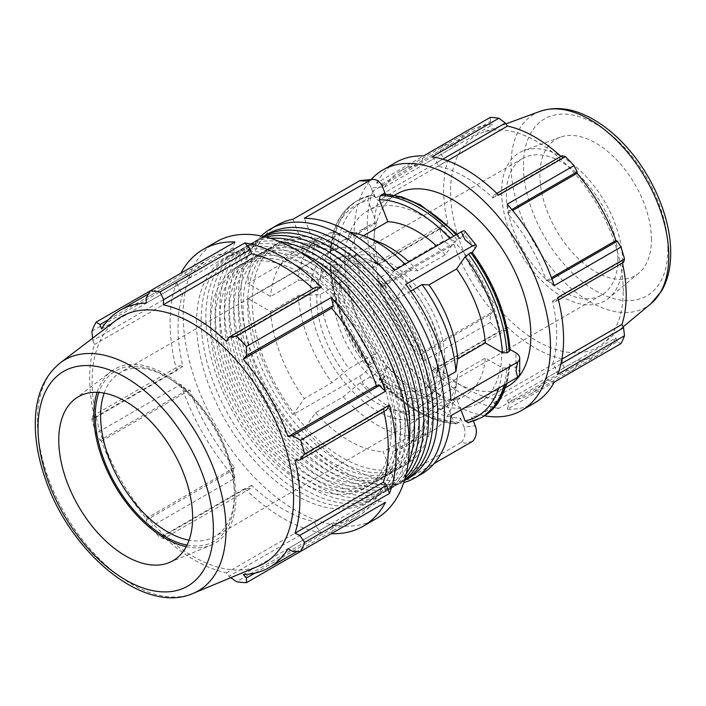 <?xml version="1.0" encoding="UTF-8"?>
<svg xmlns="http://www.w3.org/2000/svg" width="706" height="706" viewBox="0 0 706 706"><rect width="100%" height="100%" fill="white"/><g stroke="black" fill="none" stroke-linecap="round" stroke-linejoin="round"><path stroke-width="0.53" stroke-dasharray="3.53 2.65" d="M298.912 251.345A140.988 81.402 -120 0 0 239.678 250.127A140.988 81.402 -120 0 0 239.678 412.922A140.988 81.402 -120 0 0 380.666 494.324A140.988 81.402 -120 0 0 409.224 442.415M400.593 424.43A127.883 73.83 60 0 1 374.109 482.966A127.883 73.83 60 0 1 246.235 409.136A127.883 73.83 60 0 1 246.235 261.476A127.883 73.83 60 0 1 344.775 295.735A127.883 73.83 60 0 1 400.593 424.43M405.218 432.46A140.988 81.402 -120 0 0 343.672 290.581A140.988 81.402 -120 0 0 235.036 252.81A140.988 81.402 -120 0 0 235.027 415.605A140.988 81.402 -120 0 0 376.016 497.006A140.988 81.402 -120 0 0 405.218 432.46M395.951 427.112A127.883 73.83 -120 0 0 340.133 298.417A127.883 73.83 -120 0 0 241.584 264.159A127.883 73.83 -120 0 0 241.584 411.819A127.883 73.83 -120 0 0 369.467 485.649A127.883 73.83 -120 0 0 395.951 427.112M264.026 236.572A140.988 81.402 -120 0 0 258.272 239.387A140.988 81.402 -120 0 0 258.272 402.191A140.988 81.402 -120 0 0 399.261 483.584A140.988 81.402 -120 0 0 404.573 480.018M419.188 413.69A127.883 73.83 60 0 1 392.704 472.235A127.883 73.83 60 0 1 264.821 398.405A127.883 73.83 60 0 1 264.829 250.745A127.883 73.83 60 0 1 363.369 285.003A127.883 73.83 60 0 1 419.188 413.69M266.056 237.075A140.988 81.402 -120 0 0 253.622 242.07A140.988 81.402 -120 0 0 253.622 404.873A140.988 81.402 -120 0 0 394.61 486.266A140.988 81.402 -120 0 0 405.156 477.997M414.537 416.381A127.883 73.83 -120 0 0 358.719 287.686A127.883 73.83 -120 0 0 260.179 253.428A127.883 73.83 -120 0 0 260.179 401.087A127.883 73.83 -120 0 0 388.053 474.917A127.883 73.83 -120 0 0 414.537 416.381M267.565 234.021A140.988 81.402 -120 0 0 267.565 396.816A140.988 81.402 -120 0 0 408.553 478.218M428.48 408.324A127.883 73.83 60 0 1 401.996 466.869A127.883 73.83 60 0 1 274.122 393.039A127.883 73.83 60 0 1 274.122 245.37A127.883 73.83 60 0 1 372.662 279.638A127.883 73.83 60 0 1 428.48 408.324M263.409 236.431A140.988 81.402 -120 0 0 262.923 236.704A140.988 81.402 -120 0 0 262.914 399.508A140.988 81.402 -120 0 0 403.903 480.901A140.988 81.402 -120 0 0 404.388 480.618L403.903 480.901M423.838 411.007A127.883 73.83 -120 0 0 368.02 282.321A127.883 73.83 -120 0 0 269.471 248.062A127.883 73.83 -120 0 0 269.471 395.722A127.883 73.83 -120 0 0 397.354 469.552A127.883 73.83 -120 0 0 423.838 411.007M270.46 238.31A140.988 81.402 -120 0 0 248.98 244.753A140.988 81.402 -120 0 0 248.971 407.556A140.988 81.402 -120 0 0 389.959 488.949A140.988 81.402 -120 0 0 406.285 473.567M409.895 419.064A127.883 73.83 60 0 1 383.411 477.6A127.883 73.83 60 0 1 255.528 403.77A127.883 73.83 60 0 1 255.528 256.11A127.883 73.83 60 0 1 354.077 290.369A127.883 73.83 60 0 1 409.895 419.064M279.364 241.478A140.988 81.402 -120 0 0 244.329 247.444A140.988 81.402 -120 0 0 244.329 410.239A140.988 81.402 -120 0 0 385.317 491.632A140.988 81.402 -120 0 0 407.997 464.274M405.244 421.747A127.883 73.83 -120 0 0 349.426 293.052A127.883 73.83 -120 0 0 250.886 258.793A127.883 73.83 -120 0 0 250.877 406.453A127.883 73.83 -120 0 0 378.76 480.283A127.883 73.83 -120 0 0 405.244 421.747M400.567 435.143A140.988 81.402 -120 0 0 339.03 293.264A140.988 81.402 -120 0 0 230.385 255.493A140.988 81.402 -120 0 0 230.385 418.287A140.988 81.402 -120 0 0 371.374 499.689A140.988 81.402 -120 0 0 400.567 435.143M391.3 429.795A127.883 73.83 60 0 1 364.817 488.331A127.883 73.83 60 0 1 236.934 414.501A127.883 73.83 60 0 1 236.942 266.842A127.883 73.83 60 0 1 335.482 301.1A127.883 73.83 60 0 1 391.3 429.795M395.925 437.826A140.988 81.402 -120 0 0 334.379 295.946A140.988 81.402 -120 0 0 225.735 258.175A140.988 81.402 -120 0 0 225.735 420.97A140.988 81.402 -120 0 0 366.723 502.372A140.988 81.402 -120 0 0 395.925 437.826M437.076 370.006L432.178 370.05L498.904 331.529L505.39 330.567L437.076 370.006L437.967 367.279L507.473 327.152L505.39 330.567M493.75 402.729L562.064 363.281L565.382 369.909L498.648 408.43L493.75 402.729L492.867 398.969A129.101 74.536 60 0 1 437.967 367.279M498.648 408.43A138.817 80.149 60 0 1 432.178 370.05M381.831 284.58L376.607 279.594L443.333 241.064L450.146 245.141L381.831 284.58L384.443 284.518L453.949 244.391L450.146 245.141M421.906 353.988L490.22 314.549L490.335 322.483L423.609 361.004L421.906 353.988L423.265 351.756A129.101 74.536 60 0 1 384.443 284.518M423.609 361.004A138.817 80.149 60 0 1 376.607 279.594M554.219 382.14L548.994 381.09L546.382 378.019A129.101 74.536 60 0 1 529.959 394.398A129.101 74.536 60 0 1 507.561 400.426L508.92 404.229L507.217 409.277L554.219 382.14M534.821 402.808A138.817 80.149 60 0 1 507.217 409.277M375.539 197.989L373.05 190.894L439.785 152.364L443.862 158.55L375.539 197.989L378.354 200.636L447.86 160.5L443.862 158.55M375.539 263.426L443.862 223.987L439.785 229.123L373.05 267.653L375.539 263.426L378.354 264.026A129.101 74.536 60 0 1 378.354 200.636M373.05 267.653A138.817 80.149 60 0 1 373.05 190.894M557.775 297.535L555.287 301.762L552.471 301.162A129.101 74.536 60 0 1 552.471 364.552L555.287 367.199L557.775 374.295M381.831 184.098L450.146 144.651L443.333 144.518L376.607 183.048L381.831 184.098L384.443 187.169A129.101 74.536 60 0 1 400.867 170.79A129.101 74.536 60 0 1 423.265 164.763L421.906 160.959L423.609 155.911M376.607 183.048A138.817 80.149 60 0 1 396.004 162.38M507.217 204.184L508.92 211.2L507.561 213.433A129.101 74.536 60 0 1 546.382 280.67L548.994 280.609L554.219 285.595M432.178 156.758L437.076 162.459L437.967 166.219A129.101 74.536 60 0 1 492.867 197.909L493.75 195.183L498.648 195.138M437.076 162.459L442.697 159.212M437.967 166.219L447.392 160.774M492.867 197.909L562.373 157.782L562.064 155.735M560.899 156.414A129.101 74.536 60 0 1 562.373 157.782M496.865 193.382L493.75 195.183M508.92 211.2L511.832 209.523M507.561 213.433L512.644 210.503M546.382 280.67L551.465 277.74M551.907 278.932L548.994 280.609M555.287 301.762L558.393 299.962M552.471 301.162L621.977 261.035A129.101 74.536 60 0 1 622.436 262.994M623.601 262.314L621.977 261.035M552.471 364.552L561.905 359.116M560.908 363.952L555.287 367.199M548.994 381.09L617.318 341.651L620.953 343.619M546.382 378.019L615.888 337.883A129.101 74.536 60 0 1 599.465 354.271A129.101 74.536 60 0 1 577.067 360.298L577.243 364.79L508.92 404.229M617.318 341.651L615.888 337.883M507.561 400.426L577.067 360.298M565.382 369.909A138.817 80.149 -120 0 0 573.952 370.756L577.243 364.79M91.948 331.211L176.791 282.232L179.651 290.404L182.889 293.449A148.657 85.832 -120 0 0 182.889 366.449L179.651 365.761L176.791 370.615L91.948 419.602A159.847 92.292 -120 0 0 96.034 433.352L180.877 384.373L186.896 390.118L189.905 390.039A148.657 85.832 -120 0 0 234.604 467.469L233.042 470.037L235.001 478.121L150.166 527.1A159.847 92.292 -120 0 0 160.033 537.522L244.867 488.534L250.515 488.49L251.53 485.34A148.657 85.832 -120 0 0 314.752 521.84L315.767 526.164L321.415 532.73L236.572 581.709M176.791 282.232A159.847 92.292 -120 0 0 176.791 370.615M235.001 241.946L233.042 247.762L234.604 252.139A148.657 85.832 -120 0 0 208.808 259.084A148.657 85.832 -120 0 0 189.905 277.952L186.896 274.405L180.877 273.196L150.166 290.934M315.767 287.165L314.752 290.316A148.657 85.832 -120 0 0 313.058 288.736M383.914 411.466A148.657 85.832 -120 0 0 383.393 409.206L386.632 409.895M331.282 533.71L333.25 527.894L331.679 523.517A148.657 85.832 -120 0 0 357.474 516.571A148.657 85.832 -120 0 0 376.386 497.704L379.387 501.251L385.405 502.46M244.867 488.534A159.847 92.292 -120 0 0 321.415 532.73M180.877 384.373A159.847 92.292 -120 0 0 235.001 478.121M216.31 241.84A159.847 92.292 -120 0 0 216.301 426.415A159.847 92.292 -120 0 0 376.157 518.707M250.515 488.49L163.66 538.634L160.033 537.522M251.53 485.34L163.174 536.357A148.657 85.832 -120 0 0 226.388 572.857L228.92 576.308L315.767 526.164M163.66 538.634L163.174 536.357M314.752 521.84L226.388 572.857M230.827 577.658L228.92 576.308M333.25 527.894L254.91 573.122M331.679 523.517L243.314 574.534M376.386 497.704L288.022 548.721M292.54 551.395L379.387 501.251M383.393 409.206L295.029 460.224M330.584 260.973L337.415 264.909A121.776 70.309 -120 0 0 374.674 360.951L371.33 363.828L369.07 365.126L367.958 364.825A121.776 70.309 60 0 1 330.699 268.783L347.784 278.649L320.171 294.596L298.188 295.646L270.575 311.593L247.903 298.506L314.655 259.967L312.502 253.41L314.655 244.858A12.787 7.387 180 0 1 330.584 245.856L330.584 260.973A12.787 7.387 0 0 0 314.655 259.967M330.699 268.783L329.773 267.556L330.69 266.206L332.941 264.9L337.415 264.909M314.655 244.858L247.903 283.397L270.575 296.485L298.188 280.538L320.171 279.488L347.784 263.541L330.699 253.675A121.776 70.309 60 0 1 367.958 200.654L369.07 196.489L371.93 194.953L358.577 200.019A124.936 72.136 60 0 1 371.33 195.183L374.674 196.78A121.776 70.309 -120 0 0 337.415 249.792L332.941 249.792L330.69 251.089L329.773 252.307L330.699 253.675M337.415 249.792L330.584 245.856M382.599 186.975L371.268 187.99A12.787 10.087 84.9 0 0 361.084 180.471M371.268 187.99L374.674 196.78M292.999 219.248L304.33 248.459L331.952 232.512L348.888 238.628L376.51 222.681L367.958 200.654M363.44 235.76L360.219 237.613L343.284 231.497L315.661 247.444L304.33 218.233M475.279 248.044L463.948 233.942L460.541 238.796A121.776 70.309 -120 0 0 386.005 195.765L383.711 193.903M386.005 195.765L385.308 193.956M463.948 233.942A12.787 2.7 141.2 0 0 464.875 231.153M394.513 270.301L383.181 286.424L410.804 270.477L417.661 270.777L445.274 254.831L453.826 242.67L457.17 239.793L459.43 238.496L460.541 238.796L460.762 238.099L457.161 234.127M410.698 291.181L394.513 300.527L405.844 284.403M510.014 349.444L509.132 348.94A121.776 70.309 -120 0 0 471.873 252.898L472.102 252.21M471.873 252.898L472.235 252.386M510.059 350.167L509.132 348.94M450.94 400.611L428.268 387.532L447.763 376.28M472.596 441.338L465.095 443.236L461.265 442.353L394.513 480.892L383.181 451.681L410.804 435.734L417.661 415.878L445.274 399.931L453.826 421.959A121.776 70.309 60 0 1 379.298 378.928L379.069 379.625C404.388 407.689 430.069 422.417 456.129 423.821L453.826 421.959M374.674 360.951L371.268 365.805L382.599 379.899L386.005 375.054A121.776 70.309 -120 0 0 460.541 418.076L459.43 422.25L456.129 423.821M460.541 418.076L463.948 426.874L475.279 425.859M461.265 442.353A12.787 10.087 84.9 0 0 463.948 426.874M460.903 409.974L456.614 398.916L428.992 414.863L422.135 434.719L394.513 450.666L405.844 479.877L434.066 463.586M473.488 421.235L471.873 417.07A121.776 70.309 -120 0 0 509.132 364.049L515.962 367.994L515.962 352.876M467.901 422.77L470.761 421.235L471.873 417.07M382.599 379.899A12.787 2.7 -38.8 0 1 371.082 390.286L363.369 384.505L359.742 376.183L292.999 414.722L304.33 398.599L331.952 382.652L348.888 368.611L376.51 352.665L367.729 365.514C345.11 333.841 332.455 301.188 329.773 267.556M359.742 376.183A12.787 2.7 141.2 0 0 371.268 365.805M459.43 422.25A124.936 72.136 60 0 1 382.661 377.931L380.41 379.228L379.298 378.928L387.841 366.767L360.219 382.714L343.284 396.754L315.661 412.701L304.33 428.824L371.082 390.286M382.661 377.931L386.005 375.054M261.317 235.98A143.865 83.061 -120 0 0 241.187 302.38A143.865 83.061 -120 0 0 300.156 435.567A143.865 83.061 -120 0 0 403.735 482.648M393.471 469.155A127.883 73.83 -120 0 0 406.647 464.186A127.883 73.83 -120 0 0 433.131 405.641A127.883 73.83 -120 0 0 377.313 276.955A127.883 73.83 -120 0 0 278.773 242.688A127.883 73.83 -120 0 0 273.01 379.722A127.883 73.83 -120 0 0 393.471 469.155M247.903 298.506A143.865 83.061 -120 0 0 292.999 414.722M304.33 428.824A143.865 83.061 -120 0 0 394.513 480.892M405.844 479.877A143.865 83.061 -120 0 0 421.35 474.15M277.493 224.976A143.865 83.061 -120 0 0 247.903 283.397M428.268 387.532A111.892 64.599 -120 0 0 394.513 300.527M383.181 286.424A111.892 64.599 -120 0 0 315.661 247.444M304.33 248.459A111.892 64.599 -120 0 0 293.475 252.66A111.892 64.599 -120 0 0 270.575 296.485M270.575 311.593A111.892 64.599 -120 0 0 304.33 398.599M394.513 450.666A111.892 64.599 -120 0 0 405.368 446.466A111.892 64.599 -120 0 0 428.268 402.641L450.94 415.728M315.661 412.701A111.892 64.599 -120 0 0 383.181 451.681M422.135 434.719A111.892 64.599 -120 0 0 432.99 430.519A111.892 64.599 -120 0 0 455.317 392.112A111.892 64.599 -120 0 0 455.891 386.694L428.268 402.641M410.804 270.477A111.892 64.599 -120 0 0 404.97 264.265M349.32 232.045A111.892 64.599 -120 0 0 343.284 231.497M331.952 232.512A111.892 64.599 -120 0 0 321.098 236.713A111.892 64.599 -120 0 0 298.188 280.538M298.188 295.646A111.892 64.599 -120 0 0 331.952 382.652M468.069 407.256A111.054 64.114 -120 0 0 478.8 403.1A111.054 64.114 -120 0 0 501.798 352.259A111.054 64.114 -120 0 0 453.323 240.499A111.054 64.114 -120 0 0 367.747 210.75A111.054 64.114 -120 0 0 363.025 330.284A111.054 64.114 -120 0 0 468.069 407.256M428.992 414.863A97.693 56.409 -120 0 0 437.791 411.351A97.693 56.409 -120 0 0 457.285 377.816A97.693 56.409 -120 0 0 457.709 374.003L455.891 386.694M417.661 270.777A97.693 56.409 -120 0 0 408.959 261.961M378.884 242.017A97.693 56.409 -120 0 0 360.219 237.613M348.888 238.628A97.693 56.409 -120 0 0 340.089 242.14A97.693 56.409 -120 0 0 320.171 279.488M320.171 294.596A97.693 56.409 -120 0 0 348.888 368.611M509.132 364.049L510.059 365.417L509.141 366.635L506.89 367.932L502.425 367.932L485.331 358.057L457.709 374.003M456.614 398.916A97.693 56.409 -120 0 0 465.404 395.404A97.693 56.409 -120 0 0 485.331 358.057M445.274 254.831A97.693 56.409 -120 0 0 436.582 246.015M376.51 222.681A97.693 56.409 -120 0 0 367.711 226.194A97.693 56.409 -120 0 0 347.784 263.541M347.784 278.649A97.693 56.409 -120 0 0 376.51 352.665M519.704 373.209A12.787 7.387 0 0 0 515.962 367.994M343.284 396.754A111.892 64.599 -120 0 0 410.804 435.734M651.435 239.59A78.869 45.537 -120 0 0 619.541 162.98A78.869 45.537 -120 0 0 560.343 137.167A78.869 45.537 -120 0 0 556.231 230.165A78.869 45.537 -120 0 0 638.824 273.098A78.869 45.537 -120 0 0 651.435 239.59M623.257 291.154A122.094 70.494 -120 0 0 573.89 172.564A122.094 70.494 -120 0 0 482.242 132.587A122.094 70.494 -120 0 0 475.87 276.558A122.094 70.494 -120 0 0 603.736 343.028A122.094 70.494 -120 0 0 623.257 291.154M116.499 319.968A142.488 82.267 -120 0 0 121.591 481.095A142.488 82.267 -120 0 0 258.59 566.08M387.841 366.767A97.693 56.409 -120 0 0 445.274 399.931M484.51 415.808A138.817 80.149 60 0 1 452.325 403.497A138.817 80.149 60 0 1 365.576 293.105A138.817 80.149 60 0 1 371.135 179.571M396.798 193.974A111.054 64.114 -120 0 0 396.798 322.21A111.054 64.114 -120 0 0 507.852 386.323M423.265 351.756L492.77 311.628A129.101 74.536 60 0 1 453.949 244.391M490.22 314.549L492.77 311.628M378.354 264.026L447.86 223.899A129.101 74.536 60 0 1 447.86 160.5M443.862 223.987L447.86 223.899M384.443 187.169L453.949 147.042A129.101 74.536 60 0 1 470.373 130.663A129.101 74.536 60 0 1 492.77 124.627L490.22 121.511L421.906 160.959M450.146 144.651L453.949 147.042M490.335 117.381L490.22 121.511M443.333 144.518A138.817 80.149 -120 0 0 439.785 152.364M439.785 229.123A138.817 80.149 -120 0 0 443.333 241.064M490.335 322.483A138.817 80.149 -120 0 0 498.904 331.529M423.265 164.763L492.77 124.627M492.867 398.969L562.373 358.842A129.101 74.536 60 0 1 507.473 327.152M562.064 363.281L562.373 358.842M187.019 545.094A98.434 56.833 -120 0 0 234.463 496.3A98.434 56.833 -120 0 0 164.86 375.742A98.434 56.833 -120 0 0 98.875 392.439M104.17 393.127A94.648 54.644 60 0 1 120.214 372.6A94.648 54.644 60 0 1 167.543 377.295A94.648 54.644 60 0 1 234.463 493.212L234.463 496.3M234.463 493.212A94.648 54.644 60 0 1 214.862 536.534A94.648 54.644 60 0 1 189.067 540.169M186.207 546.682A100.473 58.007 -120 0 0 211.226 545.041A100.473 58.007 -120 0 0 235.901 497.13A100.473 58.007 -120 0 0 189.587 393.489A100.473 58.007 -120 0 0 111.036 371.506A100.473 58.007 -120 0 0 97.101 392.351M443.968 372.256A94.648 54.644 -120 0 0 402.649 277.008A94.648 54.644 -120 0 0 329.72 251.645A94.648 54.644 -120 0 0 329.72 360.934A94.648 54.644 -120 0 0 424.368 415.578A94.648 54.644 -120 0 0 443.968 372.256M179.651 290.404L92.804 340.548L92.583 338.218M92.804 340.548L94.525 344.466A148.657 85.832 -120 0 0 94.525 417.458L92.804 415.905L179.651 365.761M91.948 419.602L92.804 415.905M186.896 390.118L100.04 440.262L96.034 433.352M100.04 440.262L101.54 441.056A148.657 85.832 -120 0 0 146.239 518.486L146.186 520.181L233.042 470.037M150.166 527.1L146.186 520.181M234.604 467.469L146.239 518.486M189.905 390.039L101.54 441.056M182.889 366.449L94.525 417.458M182.889 293.449L94.525 344.466M108.556 319.633L186.896 274.405M189.905 277.952L101.54 328.961M233.042 247.762L146.186 297.906M234.604 252.139L146.239 303.156M314.752 290.316L226.388 341.333M437.279 368.391A85.179 49.182 -120 0 0 368.276 259.746A85.179 49.182 -120 0 0 316.879 302.265A85.179 49.182 -120 0 0 374.109 401.387A85.179 49.182 -120 0 0 436.635 378.142A85.179 49.182 -120 0 0 437.279 368.391M439.132 355.727A70.988 40.983 -120 0 0 381.628 265.182A70.988 40.983 -120 0 0 338.801 300.624A70.988 40.983 -120 0 0 386.5 383.226A70.988 40.983 -120 0 0 438.602 363.855A70.988 40.983 -120 0 0 439.132 355.727M444.709 358.948A78.869 45.537 -120 0 0 410.283 279.567A78.869 45.537 -120 0 0 349.505 258.44A78.869 45.537 -120 0 0 349.505 349.514A78.869 45.537 -120 0 0 428.374 395.051A78.869 45.537 -120 0 0 444.709 358.948M617.865 258.97A78.869 45.537 -120 0 0 583.438 179.598A78.869 45.537 -120 0 0 522.661 158.471A78.869 45.537 -120 0 0 522.661 249.545A78.869 45.537 -120 0 0 601.53 295.082A78.869 45.537 -120 0 0 617.865 258.97M622.586 261.697A85.541 49.394 -120 0 0 588.001 178.609A85.541 49.394 -120 0 0 523.79 150.607A85.541 49.394 -120 0 0 519.325 251.468A85.541 49.394 -120 0 0 608.907 298.038A85.541 49.394 -120 0 0 622.586 261.697M360.219 382.714A97.693 56.409 -120 0 0 417.661 415.878M456.05 234.771A124.936 72.136 60 0 1 459.43 238.496M332.941 249.792A124.936 72.136 60 0 1 358.577 200.019L356.327 201.316A124.936 72.136 -120 0 0 330.69 251.089M371.33 363.828A124.936 72.136 60 0 1 332.941 264.9M509.141 366.635A124.936 72.136 60 0 1 506.423 383.693M483.513 416.408A124.936 72.136 60 0 1 470.761 421.235M457.17 239.793A124.936 72.136 -120 0 0 453.799 236.069M369.07 196.489A124.936 72.136 -120 0 0 356.327 201.316C340.416 211.059 331.564 228.056 329.773 252.307M330.69 266.206A124.936 72.136 -120 0 0 369.07 365.126M468.51 422.541A124.936 72.136 -120 0 0 481.254 417.705M504.172 384.991A124.936 72.136 -120 0 0 506.89 367.932M502.425 367.932A121.776 70.309 60 0 1 498.665 388.168M449.872 238.337A121.776 70.309 60 0 1 453.826 242.67M667.929 249.112A102.193 59.004 -120 0 0 559.531 114.275A102.193 59.004 -120 0 0 559.531 258.793A102.193 59.004 -120 0 0 667.929 249.112M650.958 303.659A111.566 64.414 60 0 1 534.124 242.926A111.566 64.414 60 0 1 539.94 111.38M60.222 362.919A133.399 77.016 -120 0 0 64.996 513.774A133.399 77.016 -120 0 0 193.25 593.331M380.41 379.228A124.936 72.136 -120 0 0 457.17 423.547M239.678 250.127L235.036 252.81M380.666 494.324L376.016 497.006M258.272 239.387L253.622 242.07M399.261 483.584L394.61 486.266M263.4 236.431L262.923 236.704M248.98 244.753L244.329 247.444M389.959 488.949L385.317 491.632M230.385 255.493L225.735 258.175M371.374 499.689L366.723 502.372M250.886 258.793L246.235 261.476M378.76 480.283L374.109 482.966M269.471 248.062L264.829 250.745M397.354 469.552L392.704 472.235M260.179 253.428L255.528 256.11M388.053 474.917L383.411 477.6M241.584 264.159L236.942 266.842M369.467 485.649L364.817 488.331M529.959 394.398L599.465 354.271M357.474 516.571L297.102 551.43M432.99 430.519L405.368 446.466M321.098 236.713L293.475 252.66M457.285 377.816L455.317 392.112M510.059 365.417L507.129 383.287M465.404 395.404L437.791 411.351M367.711 226.194L340.089 242.14M505.973 123.868L482.242 132.587M623.151 326.834L603.736 343.028M400.867 170.79L470.373 130.663M167.543 377.295L164.86 375.742M329.72 251.645L120.214 372.6M424.368 415.578L214.862 536.534M208.808 259.084L148.436 293.943M381.628 265.182L368.276 259.746M438.602 363.855L436.635 378.142M522.661 158.471L349.505 258.44M601.53 295.082L428.374 395.051M560.343 137.167L523.79 150.607M638.824 273.098L608.907 298.038M394.786 195.138L367.747 210.75M505.84 387.488L478.8 403.1M278.773 242.688L274.122 245.37M406.647 464.186L401.996 466.869M169.369 562.497L211.226 545.041M74.986 399.014L111.036 371.506"/><path stroke-width="1.06" d="M409.224 442.415A140.988 81.402 -120 0 0 409.868 429.777A140.988 81.402 -120 0 0 298.912 251.345M404.573 480.018A140.988 81.402 -120 0 0 428.454 419.046A140.988 81.402 -120 0 0 370.5 281.05A140.988 81.402 -120 0 0 264.026 236.572M405.156 477.997A140.988 81.402 -120 0 0 423.812 421.729A140.988 81.402 -120 0 0 369.67 288.074A140.988 81.402 -120 0 0 266.056 237.075M263.409 236.431A140.988 81.402 -120 0 1 371.877 274.81A140.988 81.402 -120 0 1 433.105 416.363A140.988 81.402 -120 0 1 404.388 480.618L408.553 478.218A140.988 81.402 -120 0 0 437.755 413.681A140.988 81.402 -120 0 0 376.21 271.792A140.988 81.402 -120 0 0 267.565 234.021L263.4 236.431M406.285 473.567A140.988 81.402 -120 0 0 419.161 424.412A140.988 81.402 -120 0 0 270.46 238.31M407.997 464.274A140.988 81.402 -120 0 0 414.51 427.095A140.988 81.402 -120 0 0 279.364 241.478M558.393 299.962L623.601 262.314L624.501 259.014L557.775 297.535A138.817 80.149 60 0 1 557.775 374.295L624.501 335.774A138.817 80.149 -120 0 1 620.953 343.619L554.219 382.14A138.817 80.149 60 0 1 534.821 402.808L521.734 410.371A138.817 80.149 60 0 1 484.51 415.808M371.135 179.571A138.817 80.149 60 0 1 382.917 169.934L396.004 162.38A138.817 80.149 60 0 1 423.609 155.911L490.335 117.381A138.817 80.149 -120 0 1 498.904 118.229L432.178 156.758A138.817 80.149 60 0 1 498.648 195.138L565.382 156.608L562.064 155.735L496.865 193.382M511.832 209.523L577.243 171.761L573.952 165.654L507.217 204.184A138.817 80.149 60 0 1 554.219 285.595L620.953 247.065L617.318 241.17L551.907 278.932M442.697 159.212L505.39 123.02L498.904 118.229M447.392 160.774L507.473 126.083A129.101 74.536 60 0 1 560.899 156.414M505.39 123.02L507.473 126.083M512.644 210.503L577.067 173.305A129.101 74.536 60 0 1 615.888 240.543L617.318 241.17M577.243 171.761L577.067 173.305M551.465 277.74L615.888 240.543M561.905 359.116L621.977 324.425L623.601 327.76L560.908 363.952M622.436 262.994A129.101 74.536 60 0 1 626.204 295.17A129.101 74.536 60 0 1 621.977 324.425M624.501 335.774L623.601 327.76M554.219 382.14L573.952 370.756M313.058 288.736A148.657 85.832 -120 0 0 251.53 253.816L250.515 249.492L244.867 242.926L160.033 291.905A159.847 92.292 -120 0 0 150.166 290.925L235.001 241.946A159.847 92.292 -120 0 0 203.222 249.394A159.847 92.292 -120 0 0 180.877 273.196M321.415 287.121L315.767 287.165L228.92 337.309L236.572 336.1L321.415 287.121A159.847 92.292 -120 0 0 244.867 242.926M230.827 577.658L236.572 581.709A159.847 92.292 -120 0 0 246.447 582.688L331.282 533.71A159.847 92.292 -120 0 0 363.069 526.261A159.847 92.292 -120 0 0 385.405 502.46L300.571 551.439A159.847 92.292 -120 0 0 304.657 542.402L389.491 493.423A159.847 92.292 -120 0 0 389.491 405.032L304.657 454.02A159.847 92.292 -120 0 0 300.571 440.262L385.405 391.283L379.387 385.538L376.386 385.608A148.657 85.832 -120 0 0 331.679 308.187L333.25 305.619L331.282 297.535L246.447 346.514A159.847 92.292 -120 0 0 236.572 336.1M385.405 391.283A159.847 92.292 -120 0 0 331.282 297.535M389.491 493.423L386.632 485.251L383.393 482.207A148.657 85.832 -120 0 0 383.914 411.466M383.393 482.207L295.029 533.224A148.657 85.832 -120 0 0 299.9 499.53A148.657 85.832 -120 0 0 295.029 460.224L299.776 460.038L386.632 409.895L389.491 405.032M148.436 293.943L120.452 310.102A148.657 85.832 -120 0 1 146.239 303.156L146.186 297.906L150.166 290.925L96.034 322.174A159.847 92.292 -120 0 0 91.948 331.211L92.583 338.218M363.069 526.261L376.157 518.707A159.847 92.292 -120 0 0 402.579 397.478A159.847 92.292 -120 0 0 296.229 249.756A159.847 92.292 -120 0 0 216.31 241.84L203.222 249.394M254.91 573.122L246.394 578.038L246.447 582.688M246.394 578.038L243.314 574.534A148.657 85.832 -120 0 0 269.11 567.589A148.657 85.832 -120 0 0 288.022 548.721L292.54 551.395L300.571 551.439M386.632 485.251L299.776 535.395L304.657 542.402M299.776 535.395L295.029 533.224M304.657 454.02L299.776 460.038M379.387 385.538L292.54 435.681L300.571 440.262M376.386 385.608L288.022 436.626A148.657 85.832 -120 0 0 243.314 359.204L246.394 355.762L333.25 305.619M292.54 435.681L288.022 436.626M331.679 308.187L243.314 359.204M246.447 346.514L246.394 355.762M403.735 482.648A143.865 83.061 -120 0 0 414.643 478.024A143.865 83.061 -120 0 0 414.643 311.911A143.865 83.061 -120 0 0 270.777 228.85L277.493 224.976A143.865 83.061 -120 0 1 292.999 219.248L359.742 180.71L363.369 181.054L371.082 179.695A12.787 10.087 -95.1 0 1 372.415 179.456A12.787 10.087 -95.1 0 1 382.599 186.975L385.308 193.956M372.415 179.456L361.084 180.471A12.787 10.087 84.9 0 0 359.742 180.71M371.082 179.695L304.33 218.233A143.865 83.061 -120 0 1 394.513 270.301L461.265 231.762L465.095 239.784L472.596 245.864A12.787 2.7 -38.8 0 1 476.206 245.256A12.787 2.7 -38.8 0 1 475.279 248.044L472.235 252.386M457.161 234.127L420.52 204.864L401.74 196.868L383.711 193.903L380.41 195.474L379.298 199.648L387.841 221.666L363.44 235.76M476.206 245.256L464.875 231.153A12.787 2.7 141.2 0 0 461.265 231.762M472.596 245.864L405.844 284.403A143.865 83.061 -120 0 1 450.94 400.611L517.692 362.081L515.962 370.879L517.692 377.189L450.94 415.728A143.865 83.061 -120 0 1 421.35 474.15L414.643 478.024M471.873 252.898L470.761 252.589L465.157 256.772L456.614 268.933L428.992 284.88L422.135 284.58L410.698 291.181M510.014 349.444L515.962 352.876A12.787 7.387 180 0 1 519.704 358.101A12.787 7.387 180 0 1 517.692 362.081M447.763 376.28L455.891 371.585L457.709 358.895L485.331 342.948L502.425 352.815L506.89 352.815L509.141 351.517L510.059 350.167C507.376 316.535 494.721 283.883 472.102 252.21M473.488 421.235L475.279 425.859A12.787 10.087 -95.1 0 1 472.596 441.338L434.066 463.586M460.903 409.974L465.157 420.944L468.51 422.541M270.777 228.85A143.865 83.061 -120 0 0 261.317 235.98M455.891 371.585A111.892 64.599 -120 0 0 422.135 284.58M404.97 264.265A111.892 64.599 -120 0 0 365.523 236.581A111.892 64.599 -120 0 0 349.32 232.045M457.709 358.895A97.693 56.409 -120 0 0 428.992 284.88M408.959 261.961A97.693 56.409 -120 0 0 378.884 242.017L365.523 236.581M485.331 342.948A97.693 56.409 -120 0 0 456.614 268.933M436.582 246.015A97.693 56.409 -120 0 0 387.841 221.666M517.692 377.189A12.787 7.387 0 0 0 519.704 373.209L519.704 358.101M193.25 593.331L258.59 566.08A142.488 82.267 -120 0 0 293.59 498.136A142.488 82.267 -120 0 0 227.906 351.147A142.488 82.267 -120 0 0 116.499 319.968L60.222 362.919C44.284 375.901 35.971 395.245 35.3 420.952C34.894 439.106 38.186 458.247 45.166 478.35C69.885 552.772 144.359 615.35 193.25 593.331A133.399 77.016 -120 0 0 226.017 529.729A133.399 77.016 -120 0 0 164.524 392.112A133.399 77.016 -120 0 0 60.222 362.919M192.623 517.366A94.648 54.644 -120 0 0 148.992 419.726A94.648 54.644 -120 0 0 74.986 399.014A94.648 54.644 -120 0 0 78.375 506.052A94.648 54.644 -120 0 0 169.369 562.497A94.648 54.644 -120 0 0 192.623 517.366M382.917 169.934A138.817 80.149 60 0 1 504.914 224.808A138.817 80.149 60 0 1 544.688 381.849A138.817 80.149 60 0 1 521.734 410.371M505.84 387.488L507.852 386.323A111.054 64.114 -120 0 0 530.85 335.491A111.054 64.114 -120 0 0 482.375 223.731A111.054 64.114 -120 0 0 396.798 193.974L394.786 195.138M624.501 259.014A138.817 80.149 -120 0 0 620.953 247.065M573.952 165.654A138.817 80.149 -120 0 0 565.382 156.608M98.875 392.439A98.434 56.833 -120 0 0 115.643 484.528A98.434 56.833 -120 0 0 187.019 545.094M189.067 540.169A94.648 54.644 60 0 1 120.214 481.889A94.648 54.644 60 0 1 104.17 393.127M97.101 392.351A100.473 58.007 -120 0 0 114.628 485.119A100.473 58.007 -120 0 0 186.207 546.682M228.92 337.309L226.388 341.333A148.657 85.832 -120 0 0 163.174 304.833L163.66 299.635L250.515 249.492M160.033 291.905L163.66 299.635M120.452 310.102A148.657 85.832 -120 0 0 101.54 328.961L100.04 324.548L108.556 319.633M96.034 322.174L100.04 324.548M251.53 253.816L163.174 304.833M470.761 252.589A124.936 72.136 60 0 1 509.141 351.517M382.661 194.176A124.936 72.136 60 0 1 456.05 234.771M506.423 383.693A124.936 72.136 60 0 1 483.513 416.408L481.254 417.705A124.936 72.136 -120 0 0 504.172 384.991M506.89 352.815A124.936 72.136 -120 0 0 468.51 253.895M453.799 236.069A124.936 72.136 -120 0 0 380.41 195.474M498.665 388.168A121.776 70.309 60 0 1 465.157 420.944M465.157 256.772A121.776 70.309 60 0 1 502.425 352.815M379.298 199.648A121.776 70.309 60 0 1 449.872 238.337M650.958 303.659L661.487 291.172C667.655 280.485 670.726 267.759 670.7 252.977C670.929 219.822 654.268 178.98 629.108 149.857C617.618 136.452 605.245 126.056 592.007 118.661C573.546 108.397 556.187 105.971 539.94 111.38A111.566 64.414 60 0 1 623.68 147.898A111.566 64.414 60 0 1 668.794 256.269A111.566 64.414 60 0 1 650.958 303.659L623.151 326.834M213.371 529.341A123.982 71.58 60 0 1 81.861 541.087A123.982 71.58 60 0 1 81.861 365.752A123.982 71.58 60 0 1 213.371 529.341M297.102 551.43L269.11 567.589M507.129 383.287L498.048 403.011L483.513 416.408M467.901 422.77L481.254 417.705M539.94 111.38L505.973 123.868"/></g></svg>
